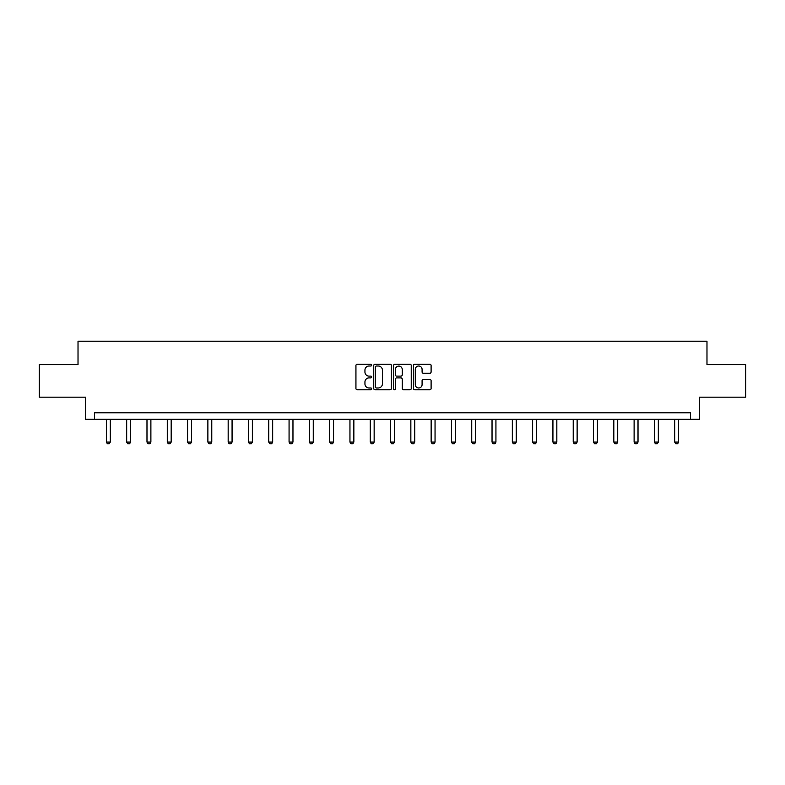 <?xml version="1.0" encoding="UTF-8"?>
<svg xmlns="http://www.w3.org/2000/svg" width="785" height="785" viewBox="0 0 785 785"><rect width="100%" height="100%" fill="white"/><g stroke="black" fill="none" stroke-linecap="round" stroke-linejoin="round"><path stroke-width="1.18" d="M371.688 365.123A0.893 0.893 0 0 0 370.785 364.23L357.224 364.23A1.276 1.276 0 0 0 355.939 365.506L355.939 388.497A1.276 1.276 0 0 0 357.224 389.772L370.785 389.772A0.893 0.893 0 0 0 371.688 388.879A0.893 0.893 0 0 0 370.785 387.986L369.028 387.986A4.082 4.082 0 0 1 364.947 383.904L364.947 381.981A4.082 4.082 0 0 1 369.028 377.899L370.785 377.899A0.893 0.893 0 0 0 371.688 377.006A0.893 0.893 0 0 0 370.785 376.113L369.028 376.113A4.082 4.082 0 0 1 364.947 372.021L364.947 370.108A4.082 4.082 0 0 1 369.028 366.016L370.785 366.016A0.893 0.893 0 0 0 371.688 365.123M429.827 373.238A1.276 1.276 0 0 0 431.102 371.962L431.102 365.506A1.276 1.276 0 0 0 429.827 364.23L414.755 364.23A1.276 1.276 0 0 0 413.479 365.506L413.479 388.497A1.276 1.276 0 0 0 414.755 389.772L429.827 389.772A1.276 1.276 0 0 0 431.102 388.497L431.102 380.705A1.276 1.276 0 0 0 429.827 379.43L423.37 379.43A1.276 1.276 0 0 0 422.094 380.705L422.094 384.572A3.415 3.415 0 0 1 418.68 387.986A3.415 3.415 0 0 1 415.265 384.572L415.265 369.441A3.415 3.415 0 0 1 418.68 366.016A3.415 3.415 0 0 1 422.094 369.441L422.094 371.962A1.276 1.276 0 0 0 423.37 373.238L429.827 373.238M690.457 419.288L699.563 419.288L699.563 397.171L745.75 397.171L745.75 364.642L706.981 364.642L706.981 341.22L78.019 341.22L78.019 364.642L39.25 364.642L39.25 397.171L85.437 397.171L85.437 419.288L690.457 419.288L690.457 412.782L94.543 412.782L94.543 419.288M391.381 365.506A1.276 1.276 0 0 0 390.106 364.23L375.034 364.23A1.276 1.276 0 0 0 373.758 365.506L373.758 388.497A1.276 1.276 0 0 0 375.034 389.772L390.106 389.772A1.276 1.276 0 0 0 391.381 388.497L391.381 365.506M394.894 364.23L409.966 364.23A1.276 1.276 0 0 1 411.242 365.506L411.242 388.497A1.276 1.276 0 0 1 409.966 389.772L403.519 389.772A1.276 1.276 0 0 1 402.234 388.497L402.234 379.175A1.276 1.276 0 0 0 400.958 377.899L396.68 377.899A1.276 1.276 0 0 0 395.404 379.175L395.404 388.879A0.893 0.893 0 0 1 394.512 389.772A0.893 0.893 0 0 1 393.619 388.879L393.619 365.506A1.276 1.276 0 0 1 394.894 364.23M376.437 366.016A0.893 0.893 0 0 0 375.544 366.919L375.544 387.093A0.893 0.893 0 0 0 376.437 387.986L378.291 387.986A4.082 4.082 0 0 0 382.383 383.904L382.383 370.108A4.082 4.082 0 0 0 378.291 366.016L376.437 366.016M402.234 369.5A3.415 3.415 0 0 0 398.819 366.085A3.415 3.415 0 0 0 395.404 369.5L395.404 374.837A1.276 1.276 0 0 0 396.68 376.113L400.958 376.113A1.276 1.276 0 0 0 402.234 374.837L402.234 369.5M106.387 419.288L106.387 442.083L110.293 442.083L110.293 419.288M110.293 442.083L109.311 443.78L107.359 443.78L106.387 442.083M126.679 419.288L126.679 442.083L130.585 442.083L130.585 419.288M130.585 442.083L129.613 443.78L127.661 443.78L126.679 442.083M146.981 419.288L146.981 442.083L150.887 442.083L150.887 419.288M150.887 442.083L149.906 443.78L147.953 443.78L146.981 442.083M167.283 419.288L167.283 442.083L171.179 442.083L171.179 419.288M171.179 442.083L170.208 443.78L168.255 443.78L167.283 442.083M187.576 419.288L187.576 442.083L191.481 442.083L191.481 419.288M191.481 442.083L190.5 443.78L188.547 443.78L187.576 442.083M207.878 419.288L207.878 442.083L211.773 442.083L211.773 419.288M211.773 442.083L210.802 443.78L208.849 443.78L207.878 442.083M228.17 419.288L228.17 442.083L232.075 442.083L232.075 419.288M232.075 442.083L231.094 443.78L229.142 443.78L228.17 442.083M248.472 419.288L248.472 442.083L252.368 442.083L252.368 419.288M252.368 442.083L251.396 443.78L249.444 443.78L248.472 442.083M268.764 419.288L268.764 442.083L272.67 442.083L272.67 419.288M272.67 442.083L271.688 443.78L269.746 443.78L268.764 442.083M289.066 419.288L289.066 442.083L292.962 442.083L292.962 419.288M292.962 442.083L291.991 443.78L290.038 443.78L289.066 442.083M309.359 419.288L309.359 442.083L313.264 442.083L313.264 419.288M313.264 442.083L312.283 443.78L310.34 443.78L309.359 442.083M329.661 419.288L329.661 442.083L333.556 442.083L333.556 419.288M333.556 442.083L332.585 443.78L330.632 443.78L329.661 442.083M349.953 419.288L349.953 442.083L353.858 442.083L353.858 419.288M353.858 442.083L352.877 443.78L350.934 443.78L349.953 442.083M370.255 419.288L370.255 442.083L374.151 442.083L374.151 419.288M374.151 442.083L373.179 443.78L371.226 443.78L370.255 442.083M390.547 419.288L390.547 442.083L394.453 442.083L394.453 419.288M394.453 442.083L393.471 443.78L391.529 443.78L390.547 442.083M410.849 419.288L410.849 442.083L414.745 442.083L414.745 419.288M414.745 442.083L413.774 443.78L411.821 443.78L410.849 442.083M431.142 419.288L431.142 442.083L435.047 442.083L435.047 419.288M435.047 442.083L434.066 443.78L432.123 443.78L431.142 442.083M451.444 419.288L451.444 442.083L455.339 442.083L455.339 419.288M455.339 442.083L454.368 443.78L452.415 443.78L451.444 442.083M471.736 419.288L471.736 442.083L475.641 442.083L475.641 419.288M475.641 442.083L474.66 443.78L472.717 443.78L471.736 442.083M492.038 419.288L492.038 442.083L495.934 442.083L495.934 419.288M495.934 442.083L494.962 443.78L493.009 443.78L492.038 442.083M512.33 419.288L512.33 442.083L516.236 442.083L516.236 419.288M516.236 442.083L515.254 443.78L513.312 443.78L512.33 442.083M532.632 419.288L532.632 442.083L536.528 442.083L536.528 419.288M536.528 442.083L535.556 443.78L533.604 443.78L532.632 442.083M552.925 419.288L552.925 442.083L556.83 442.083L556.83 419.288M556.83 442.083L555.859 443.78L553.906 443.78L552.925 442.083M573.227 419.288L573.227 442.083L577.122 442.083L577.122 419.288M577.122 442.083L576.151 443.78L574.198 443.78L573.227 442.083M593.519 419.288L593.519 442.083L597.424 442.083L597.424 419.288M597.424 442.083L596.453 443.78L594.5 443.78L593.519 442.083M613.821 419.288L613.821 442.083L617.716 442.083L617.716 419.288M617.716 442.083L616.745 443.78L614.792 443.78L613.821 442.083M634.113 419.288L634.113 442.083L638.019 442.083L638.019 419.288M638.019 442.083L637.047 443.78L635.094 443.78L634.113 442.083M654.415 419.288L654.415 442.083L658.321 442.083L658.321 419.288M658.321 442.083L657.339 443.78L655.387 443.78L654.415 442.083M674.707 419.288L674.707 442.083L678.613 442.083L678.613 419.288M678.613 442.083L677.641 443.78L675.689 443.78L674.707 442.083"/></g></svg>

